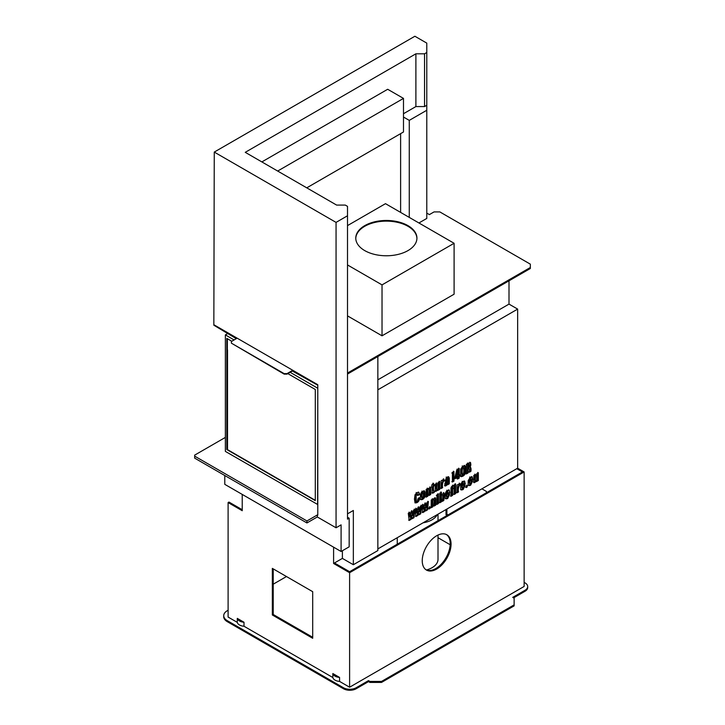 <?xml version="1.0" encoding="UTF-8"?>
<svg xmlns="http://www.w3.org/2000/svg" width="725" height="725" viewBox="0 0 725 725"><rect width="100%" height="100%" fill="white"/><g stroke="black" fill="none" stroke-linecap="round" stroke-linejoin="round"><path stroke-width="1.09" d="M227.097 338.557L227.097 449.391L315.303 500.313M317.777 504.546L225.366 451.394L225.366 334.896L227.559 333.627M317.777 388.047L317.604 504.645M317.604 388.147L290.163 372.306M234.102 339.934L225.366 334.896M231.792 341.267L226.807 338.385L226.807 449.563L315.303 500.649L315.303 389.479L287.861 373.638M476.289 480.974C474.531 481.065 475.881 476.316 475.455 474.449L473.797 475.401L473.797 481.663L474.186 482.723L476.289 481.509L476.289 480.974L475.645 481.219L473.905 482.424M470.688 485.143L471.232 481.862L472.637 481.047L470.688 485.143M470.715 477.956L470.715 477.077L472.202 476.905L472.763 479.678L470.416 481.028L471.105 479.923L470.353 477.621M463.175 489.484L463.71 486.203L465.124 485.388L463.175 489.484M463.193 482.297L463.193 481.418L464.68 481.246L465.242 484.019L462.903 485.369L463.583 484.264L462.822 481.953M455.681 485.868L455.681 493.607L454.122 494.513L454.122 486.765L455.681 485.868M450.995 489.293C450.751 487.49 451.485 486.203 453.179 485.46L452.309 488.541L453.179 488.034L452.645 489.031L452.645 495.365L450.995 496.317L450.995 489.293M447.379 490.535L447.379 491.459C446.727 493.906 446.727 495.982 447.379 497.676L447.379 498.61L445.884 498.845L445.268 497.749L445.268 493.825L445.884 492.012L447.379 490.535M446.799 490.2L446.799 491.124C446.147 493.571 446.147 495.646 446.799 497.35L447.379 497.676M441.815 494.604L443.99 492.891L444.307 493.915L443.917 500.196L443.029 501.057L441.815 501.41L441.815 500.884C443.156 499.652 443.156 494.287 441.815 494.604L442.06 494.432M438.462 495.809L438.462 503.549L436.903 504.455L436.903 496.707L438.462 495.809M433.233 499.543L434.456 497.957L435.417 497.83L435.725 498.863L435.725 505.135L434.076 506.086C433.65 504.21 435 499.471 433.233 499.543L433.885 499.298L433.296 498.963M430.088 506.947L430.088 508.388L428.983 509.022L428.983 507.591L430.088 506.947M417.817 515.475L415.969 516.535L415.026 509.34L416.431 508.524L417.192 513.101L417.79 507.736L418.905 507.092L419.512 511.759L420.246 506.322L421.651 505.506L420.736 513.789L418.878 514.859L418.416 511.46L417.817 515.475L417.237 515.14L415.398 516.2M470.09 462.45L470.289 464.798L469.383 466.302L469.963 466.891C470.969 467.507 471.286 468.993 470.906 471.341L469.329 472.247C469.646 470.108 469.401 468.713 468.604 468.06L469.075 464.136L468.604 464.199L468.604 463.058L470.597 462.695L470.869 465.124L469.963 466.637L470.543 466.818M468.513 467.661L469.093 467.987L468.604 468.06M462.786 466.266L462.786 467.208C461.952 470.389 461.952 473.081 462.786 475.301L462.786 476.243L461.245 476.688L460.674 475.854L460.674 469.102L462.786 466.266M461.879 474.975L462.786 475.301M455.952 477.068L457.167 476.37L457.167 477.467L454.947 478.754L454.938 477.403L456.768 469.927L457.711 469.383L455.952 477.068L455.373 476.733L457.131 469.048M453.968 471.54L453.968 472.492L452.409 473.389L452.409 472.437L453.968 471.54M447.162 478.047L447.162 477.123L448.657 476.878L449.282 477.974L449.282 483.829L447.57 484.817L447.388 478.038L446.808 477.702M443.963 479.143L443.963 480.476C442.549 482.75 442.114 485.143 442.649 487.653L441.126 488.532L441.126 480.784L442.631 479.923L442.631 480.566L443.963 479.143M437.719 489.765C436.006 489.892 437.266 485.088 436.876 483.24L435.227 484.2L435.227 490.453L435.544 491.487L437.719 490.299L437.719 489.765L437.066 490.009L435.335 491.215M434.311 491.677L433.532 492.918L432.163 492.909L432.109 487.055L431.583 487.363L431.583 486.303L432.109 484.318L433.623 483.439L433.623 485.125L434.311 484.726L433.623 486.185C433.296 488.722 433.532 490.553 434.311 491.677L433.641 491.387M427.813 496.217L426.173 497.169L426.173 489.429L427.813 488.478L427.813 496.217L427.243 495.882L425.593 496.833M422.892 492.112C423.554 493.816 423.554 495.891 422.892 498.329L422.892 499.262L424.388 497.776L425.013 495.963L425.013 492.039L424.388 490.943L422.892 491.188L423.119 492.103L422.548 491.767M417.247 493.825L417.247 492.592L418.959 492.465L419.521 494.532L417.836 495.51L416.938 493.48M417.256 502.479C418.796 501.51 419.558 499.987 419.53 497.912L417.845 498.891L417.256 502.479M377.852 548.916L517.65 468.196L524.139 471.948L349.604 572.714L349.604 687.209L339.563 681.409L339.563 677.422L332.838 673.534L332.838 677.531L243.999 626.246L243.999 622.249L237.283 618.371L237.283 622.367L228.103 617.066L228.103 502.561L228.964 502.062L242.232 509.72M509.004 280.811L509.004 304.11L517.65 309.104L517.65 468.196M517.65 309.104L377.852 389.814M416.775 492.864L416.775 494.097C416.241 494.595 416.041 495.936 416.177 498.129C416.204 501.283 416.404 502.416 416.775 501.528L416.775 502.76L415.062 502.905L414.446 499.126L415.062 494.704L416.775 492.864M416.204 492.529L416.204 493.77C415.661 494.26 415.461 495.601 415.597 497.803C415.624 500.948 415.824 502.081 416.204 501.192L416.775 501.528M422.494 491.423L422.494 492.347C421.841 494.803 421.841 496.879 422.494 498.564L422.494 499.498L420.998 499.733L420.373 498.637L420.373 494.713L420.998 492.9L422.494 491.423M421.914 491.088L421.914 492.012C421.261 494.468 421.261 496.543 421.914 498.238L422.494 498.564M428.203 488.976L430.387 487.254L430.704 488.278L430.704 494.55L429.046 495.51C428.62 493.634 429.97 488.886 428.203 488.976L428.856 488.722L428.267 488.387M438.118 490.272L438.118 482.524L439.767 481.572L439.767 489.321L438.118 490.272M447.126 484.327L446.364 485.596L445.186 486.022L444.778 484.844L444.969 483.022L447.126 480.485L446.392 482.478L447.126 484.327M444.878 485.687L446.899 484.508M446.763 477.358L446.392 480.349L444.878 481.228L446.763 477.358M453.968 473.38L453.968 481.119L452.409 482.016L452.409 474.277L453.968 473.38M457.566 479.044L457.575 471.939L458.236 469.075L459.215 468.513L459.215 475.183L459.84 474.821L459.84 475.926L459.215 476.289L459.215 478.092L457.566 479.044M463.175 466.982C464.009 469.202 464.009 471.893 463.175 475.074L463.175 476.017L464.716 474.676L465.296 473.18L465.296 466.429L464.716 465.595L463.175 466.039L463.493 466.972L462.922 466.637M468.078 463.375L468.078 472.972L466.338 473.978L466.338 464.381L468.078 463.375M411.066 519.372L409.217 520.441L408.266 513.237L409.679 512.421L410.268 517.097L411.039 511.632L412.144 510.998L412.761 515.656L413.495 510.219L414.899 509.412L413.984 517.686L412.126 518.756L411.664 515.357L411.066 519.372L410.486 519.037L408.637 520.106M424.578 511.569L422.729 512.629L421.787 505.434L423.192 504.618L423.79 509.294L424.56 503.83L425.666 503.195L426.282 507.853L426.998 502.416L428.412 501.609L427.496 509.883L425.638 510.953L425.176 507.554L424.578 511.569L423.998 511.234L422.158 512.303M432.843 506.802L431.194 507.745L431.194 500.005L432.843 499.054L432.843 506.802L432.263 506.467L430.614 507.418M438.462 493.97L438.462 494.921L436.903 495.818L436.903 494.867L438.462 493.97M439.785 502.778L439.785 493.19L441.425 492.239L441.425 501.836L439.785 502.778M447.787 491.188L447.787 490.308L449.273 490.136L449.835 492.918L447.497 494.269L448.186 493.163L447.425 490.852M447.769 498.374L448.304 495.093L449.718 494.287L447.769 498.374M455.681 484.028L455.681 484.98L454.122 485.877L454.122 484.925L455.681 484.028M459.849 483.448L459.849 484.78C458.445 487.055 458.01 489.448 458.544 491.958L457.022 492.837L457.022 485.088L458.517 484.218L458.517 484.88L459.849 483.448M462.786 481.645L462.786 482.56C462.124 485.016 462.124 487.091 462.786 488.786L462.786 489.719L461.29 489.955L460.674 488.849L460.674 484.925L461.29 483.122L462.786 481.645M462.206 481.309L462.206 482.234C461.553 484.681 461.553 486.756 462.206 488.451L462.786 488.786M467.263 485.487L467.263 486.919L466.157 487.562L466.157 486.131L467.263 485.487M470.298 477.304L470.298 478.219C469.646 480.675 469.646 482.75 470.298 484.445L470.298 485.378L468.812 485.614L468.187 484.508L468.187 480.584L470.298 477.304M469.728 476.968L469.728 477.893C469.066 480.34 469.066 482.415 469.728 484.11L470.298 484.445M476.697 481.472L476.697 473.733L478.337 472.782L478.337 480.521L476.697 481.472M403.49 113.725L415.896 106.566L424.542 106.566L426.78 105.279L426.78 218.442L418.923 222.974M403.49 117.042L409.272 120.377L426.78 110.263M347.511 315.882L382.03 335.811L454.095 294.205L454.095 243.283L385.492 203.671L347.511 225.602M347.511 373.049L530.338 267.498L530.338 264.163L439.821 211.908L434.058 211.908L429.39 214.6L426.78 213.096M214.265 324.963L317.777 384.721L292.356 370.538L287.018 373.62L284.137 373.62L231.393 343.17L231.393 341.502L236.722 338.421L213.839 325.208L214.265 152.078L336.056 222.394L347.511 215.778L347.511 206.371L345.281 205.084L336.627 205.084L245.249 152.332L415.896 53.804L415.896 106.566M347.511 215.778L347.511 519.163L349.169 518.212L347.511 517.251M224.786 475.518L224.786 484.345L341.094 551.489L349.169 546.831L349.169 518.212M336.056 222.394L336.056 527.782L341.094 524.864L341.094 551.489M272.346 568.382L272.346 614.981L312.702 638.281L312.702 591.682L272.346 568.382M333.6 547.167L333.6 563.479L334.47 562.972L349.604 571.717L522.408 471.948L516.789 468.694M242.232 494.414L242.232 510.717L228.103 502.561M349.604 572.714L333.6 563.479M228.103 610.242L227.306 610.695A12.225 7.06 0 0 0 223.726 615.688A12.225 7.06 0 0 0 227.306 620.682L343.478 687.753A8.972 5.175 0 0 0 356.156 687.753L368.508 680.621L369.904 681.428L381.522 681.428L514.125 604.877L514.125 598.17L512.72 597.364L525.072 590.232A8.972 5.175 0 0 0 527.7 586.57A8.972 5.175 0 0 0 525.072 582.909L524.139 582.365M286.475 576.538L273.216 584.196M332.838 677.531A7.748 4.468 0 0 0 339.563 681.409M237.283 622.367A7.748 4.468 0 0 0 243.999 626.246M450.171 544.738L438.009 537.714M524.139 471.948L524.139 586.443L349.604 687.209M243.999 622.249A7.748 4.468 180 0 1 237.283 618.371M339.563 677.422A7.748 4.468 180 0 1 332.838 673.534M369.904 681.428L369.904 682.424L381.522 682.424L514.125 605.873L514.125 604.877M381.522 681.428L381.522 682.424M513.59 597.862L525.072 591.228A8.972 5.175 0 0 0 527.7 587.567L527.7 586.57M223.726 615.688L223.726 616.694A12.225 7.06 0 0 0 227.306 621.678L343.478 688.75A8.972 5.175 0 0 0 356.156 688.75L368.508 681.618L369.904 682.424M368.508 680.621L368.508 681.618M312.702 637.284L273.216 614.483L273.216 568.88M446.401 534.524A20.382 11.772 -60 0 1 450.198 543.587A20.382 11.772 -60 0 1 441.588 563.796A20.382 11.772 -60 0 1 426.037 569.796M446.02 509.557L446.02 514.714L447.171 515.384M486.375 492.746L486.375 491.414L481.907 488.84M448.041 514.877L446.89 514.215L446.89 509.059M451.068 544.085A20.382 11.772 120 0 0 446.845 534.76A20.382 11.772 120 0 0 426.463 546.523A20.382 11.772 120 0 0 426.463 570.058A20.382 11.772 120 0 0 442.168 564.603A20.382 11.772 120 0 0 451.068 544.085M334.47 562.972L342.39 558.395L353.347 564.721L377.852 550.574L377.852 356.528M342.39 550.746L342.39 558.395M347.511 513.844L353.347 510.472L353.347 564.721M415.896 53.804L424.542 53.804L426.78 52.517L426.78 43.11L414.89 36.25L214.265 152.078M426.78 52.517L426.78 105.279M317.777 384.721L317.777 515.23L317.314 514.958L306.938 520.958L194.663 456.134L194.663 455.137L225.366 437.411M336.056 527.782L317.314 516.961L317.314 514.958M509.004 304.11L377.852 379.827M317.314 516.961L306.938 522.952L194.663 458.127L194.663 456.134M306.938 522.952L306.938 520.958M347.511 374.046L530.338 268.495L530.338 267.498M347.511 264.951L382.03 284.88L382.03 335.811M382.03 284.88L454.095 243.283M407.976 225.638A30.577 17.654 180 0 1 416.929 238.117A30.577 17.654 180 0 1 386.353 255.771A30.577 17.654 180 0 1 355.776 238.117A30.577 17.654 180 0 1 374.653 221.814A30.577 17.654 180 0 1 407.976 225.638M355.785 238.453A30.577 17.654 180 0 1 374.916 222.412A30.577 17.654 180 0 1 407.976 226.3A30.577 17.654 180 0 1 416.92 238.453M317.351 384.975L292.356 371.037L287.018 374.118L284.137 374.118L231.393 343.17M236.287 338.675L213.839 325.208M292.356 370.538L292.356 371.037M287.018 373.62L287.018 374.118M284.137 373.62L284.137 374.118M261.861 161.911L387.676 89.275L403.49 98.401L403.49 131.986L306.757 187.838M400.617 133.636L400.617 212.407M409.272 120.377L409.272 217.4M277.666 171.046L403.49 98.401M424.542 53.804L424.542 106.566M416.204 493.77L416.775 494.097M416.204 501.192L416.775 502.76M416.204 502.425L414.945 502.769M416.676 502.153C418.225 501.183 418.978 499.661 418.959 497.586M418.497 492.248L419.521 494.532M418.95 494.196L417.256 495.175M421.914 492.012L422.494 492.347M421.914 498.238L422.494 499.498M421.914 499.172L420.636 499.471M422.892 498.528L424.433 495.628L424.179 490.879M427.243 488.142L427.243 495.882M430.016 487.191L430.124 494.214L430.704 494.55M430.124 494.214L428.466 495.175M433.74 484.391L433.74 485.451L433.042 485.85C432.725 488.396 432.952 490.227 433.74 491.342L434.311 492.465M433.74 492.13L432.182 492.955M431.583 486.747L432.109 487.055M433.042 483.113L433.042 484.789L433.623 485.125M433.74 485.451L434.311 485.786M433.042 485.85L433.623 486.185M439.187 481.246L439.187 488.985L439.767 489.321M439.187 488.985L437.547 489.937M437.248 490.028L437.719 490.299M437.139 489.429C435.426 489.556 436.695 484.753 436.305 482.913M443.383 478.808L443.963 480.476M443.383 480.14C441.978 482.415 441.543 484.808 442.078 487.318L442.649 487.653M442.078 487.318L440.555 488.197M442.069 480.249L442.631 480.566M446.02 481.663L446.392 482.478M445.812 482.143L446.319 484.173M448.458 476.823L448.702 483.493L449.282 483.829M448.702 483.493L446.99 484.481M446.183 477.023L446.763 478.282M446.183 477.947L445.812 480.022L446.392 480.349M445.812 480.022L444.298 480.892M453.388 471.205L453.968 472.492M453.388 472.156L451.829 473.053M453.388 473.044L453.388 480.784L453.968 481.119M453.388 480.784L451.829 481.69M456.587 476.035L457.167 477.467M456.587 477.141L454.367 478.418M458.635 468.178L458.635 474.857L459.215 475.183M459.26 474.494L459.84 475.926M459.26 475.591L458.635 475.953L459.215 476.289M458.635 475.953L458.635 477.757L459.215 478.092M458.635 477.757L456.995 478.708M462.215 465.93L462.786 467.208M462.215 466.873C461.381 470.054 461.381 472.754 462.215 474.966L462.786 476.243M462.215 475.917L460.783 476.37M463.175 475.31L464.716 472.854L464.598 465.577M467.507 463.039L467.507 472.637L468.078 472.972M467.507 472.637L465.758 473.642M468.604 463.864L469.075 464.136M469.383 466.302L469.963 466.637M469.383 466.556C470.398 467.172 470.706 468.658 470.326 471.005L470.906 471.341M470.326 471.005L468.758 471.912M409.099 512.086L409.688 516.762L410.268 517.097M411.573 510.663L412.19 515.321L412.761 515.656M414.319 509.077L413.404 517.351L413.984 517.686M413.404 517.351L411.546 518.42M411.537 515.439L410.957 515.103L411.664 515.357M410.957 515.103L410.486 519.037M415.851 508.189L416.44 512.865L417.02 513.2M418.325 506.766L418.941 511.424L419.512 511.759M421.08 505.18L420.156 513.454L420.736 513.789M420.156 513.454L418.298 514.523M418.289 511.542L417.709 511.207L418.416 511.46M417.709 511.207L417.237 515.14M422.621 504.283L423.21 508.959L423.79 509.294M425.086 502.86L425.702 507.518L426.282 507.853M427.841 501.274L426.925 509.548L427.496 509.883M426.925 509.548L425.067 510.618M425.049 507.636L424.469 507.301L425.176 507.554M424.469 507.301L423.998 511.234M429.508 506.612L430.088 508.388M429.508 508.053L428.412 508.687M432.263 498.718L432.263 506.467M435.045 497.767L435.145 504.799L435.725 505.135M435.145 504.799L433.496 505.751M437.882 493.643L438.462 494.921M437.882 494.595L436.332 495.492M437.882 495.474L437.882 503.222L438.462 503.549M437.882 503.222L436.332 504.12M440.854 491.912L440.854 501.501L441.425 501.836M440.854 501.501L439.205 502.452M443.618 492.819L443.727 498.356L443.347 499.86L441.815 500.966M448.929 490.028L449.835 492.918M449.264 492.583L446.926 493.933M446.799 491.124L447.379 491.459M446.799 497.35L447.379 498.61M446.799 498.283L445.522 498.582M449.138 493.952L447.198 498.039M452.608 485.125L453.179 486.131M452.608 485.795L451.729 488.206L452.309 488.541M452.608 487.698L453.179 488.722M452.608 488.396L452.074 488.695L452.645 489.031M452.074 488.695L452.074 495.03L452.645 495.365M452.074 495.03L450.424 495.982M455.101 483.702L455.681 484.98M455.101 484.644L453.551 485.551M455.101 485.532L455.101 493.281L455.681 493.607M455.101 493.281L453.551 494.178M459.278 483.113L459.849 484.78M459.278 484.445C457.865 486.72 457.43 489.112 457.964 491.623L458.544 491.958M457.964 491.623L456.442 492.502M457.946 484.554L458.517 484.88M464.335 481.137L464.662 483.693L465.242 484.019M464.662 483.693L462.323 485.043M462.206 482.234L462.786 482.56M462.206 488.451L462.786 489.719M462.206 489.384L460.928 489.692M464.544 485.061L462.595 489.148M466.692 485.152L467.263 486.919M466.692 486.593L465.577 487.227M471.857 476.796L472.183 479.352L472.763 479.678M472.183 479.352L469.845 480.702M469.728 477.893L470.298 478.219M469.728 484.11L470.298 485.378M469.728 485.043L468.441 485.351M472.066 480.72L470.117 484.808M477.766 472.446L477.766 480.186L478.337 480.521M477.766 480.186L476.117 481.137M475.817 481.237L476.289 481.509M475.718 480.639C473.951 480.729 475.301 475.981 474.875 474.114M423.065 522.807A20.382 11.772 0 0 0 437.275 514.605M426.49 569.995A20.382 11.772 0 0 0 432.037 567.72A20.382 11.772 0 0 0 438.009 559.401L438.009 535.059M273.216 614.483L272.346 614.981M446.89 514.215L446.02 514.714M227.523 449.645L227.523 349.958M525.072 590.232L525.072 591.228M227.306 620.682L227.306 621.678M343.478 687.753L343.478 688.75M356.156 687.753L356.156 688.75M227.351 338.702L227.351 449.536M418.823 492.366L418.252 492.03M420.881 499.679L420.31 499.344M423.935 490.68L424.515 491.006M430.378 487.254L429.807 486.919M432.363 493.245L431.792 492.909M434.964 491.151L435.544 491.487M436.486 489.674L437.066 490.009M445.077 485.986L444.507 485.65M446.509 484.545L445.938 484.209M448.784 476.941L448.213 476.615M461.018 476.597L460.438 476.271M464.372 465.35L464.942 465.686M470.416 462.55L469.845 462.215M443.99 492.891L443.419 492.556M449.273 490.136L448.702 489.81M445.775 498.791L445.195 498.456M464.68 481.246L464.1 480.911M461.173 489.901L460.602 489.565M472.202 476.905L471.622 476.57M468.694 485.551L468.114 485.224M473.543 482.361L474.114 482.696M475.065 480.892L475.636 481.219M438.009 520.668L438.009 514.179M397.246 544.203L397.246 537.714"/></g></svg>
